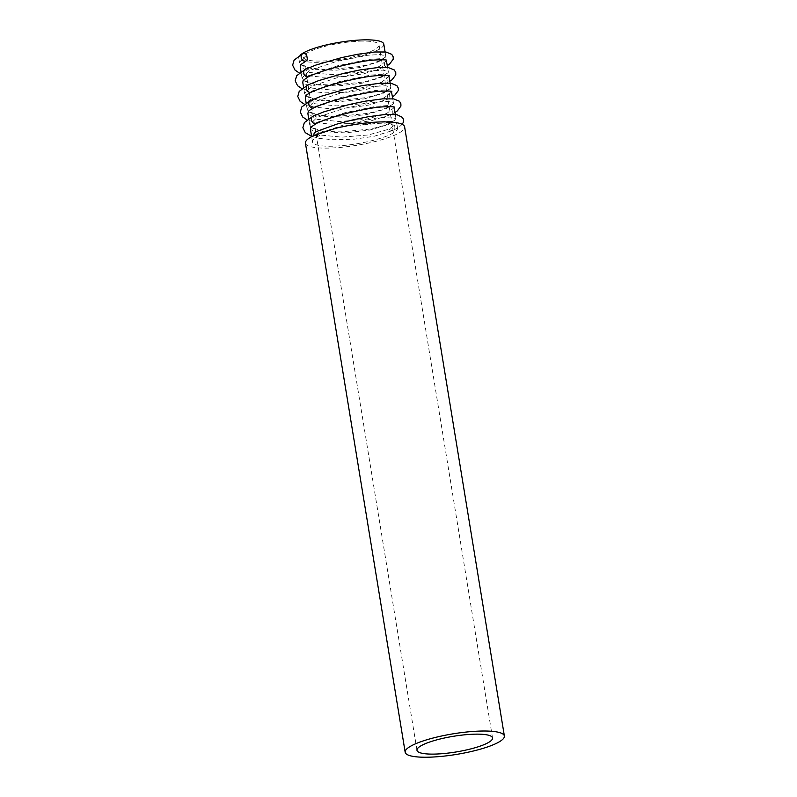 <?xml version="1.0" encoding="UTF-8"?>
<svg xmlns="http://www.w3.org/2000/svg" width="797" height="797" viewBox="0 0 797 797"><rect width="100%" height="100%" fill="white"/><g stroke="black" fill="none" stroke-linecap="round" stroke-linejoin="round"><path stroke-width="0.6" stroke-dasharray="3.98 2.99" d="M303.149 80.397L309.973 75.217L337.031 65.882L368.383 59.416L380.308 58.669L386.306 60.213M386.505 60.692L379.073 66.559L358.102 72.437L331.522 74.629L309.445 72.467L300.21 66.799M306.666 54.963L299.473 62.335L300.678 64.487L313.062 69.19L334.979 70.345L359.357 67.606L378.316 61.947L385.609 57.035L385.778 56.228L380.757 54.475L367.706 55.272L336.324 61.489L309.226 70.594L302.033 77.967L303.239 80.118L315.612 84.821L337.539 85.976L361.918 83.237L380.876 77.568L388.169 72.666L388.338 71.86L383.317 70.106L370.256 70.903L338.884 77.12L311.776 86.225L304.593 93.598L305.799 95.75L318.172 100.452L340.1 101.608L364.478 98.858L383.437 93.199L390.729 88.298L390.889 87.481L385.878 85.737L372.817 86.534L341.445 92.751L314.337 101.857L307.154 109.219L308.359 111.371L320.733 116.073L342.66 117.239L367.038 114.489L385.997 108.83L393.29 103.929L393.449 103.112L388.438 101.368L375.377 102.165L343.995 108.382L316.897 117.488L309.714 124.85L310.91 127.002L323.293 131.704L345.221 132.87L369.599 130.12L388.557 124.462L395.85 119.55L396.009 118.743L390.998 117L377.937 117.797L346.556 124.013L319.458 133.119L319.836 135.43A43.078 8.946 170.7 0 0 312.514 141.966A43.078 8.946 170.7 0 0 356.468 143.829A43.078 8.946 170.7 0 0 397.534 128.048A43.078 8.946 170.7 0 0 378.914 123.774A43.078 8.946 170.7 0 0 360.334 125.189L378.615 121.941L390.55 121.184L396.378 122.539L396.747 123.206L389.315 129.084L368.334 134.962L341.764 137.144L319.687 134.992L310.441 129.313M300.589 64.766L307.423 59.586M305.709 96.029L312.534 90.848L339.592 81.513L370.944 75.048L382.869 74.29L388.866 75.845M389.066 76.323L381.633 82.191L360.652 88.069L334.082 90.26L312.006 88.098L302.77 82.43M391.626 91.954L384.194 97.822L363.213 103.7L336.643 105.891L314.566 103.73L305.331 98.061M310.83 127.281L317.654 122.11L344.712 112.775L376.054 106.31L387.99 105.553L393.987 107.107M394.186 107.585L386.754 113.453L365.773 119.331L339.203 121.513L317.126 119.361L307.891 113.692M308.27 111.66L315.094 106.479L342.152 97.144L373.504 90.679L385.429 89.922L391.427 91.476M362.525 41.095A38.286 7.95 170.7 0 0 323.024 46.893A38.286 7.95 170.7 0 0 303.498 57.274A38.286 7.95 170.7 0 0 342.571 58.928A38.286 7.95 170.7 0 0 379.073 44.891A38.286 7.95 170.7 0 0 362.525 41.095M300.688 54.734A43.078 8.946 170.7 0 0 298.775 58.042A43.078 8.946 170.7 0 0 342.73 59.905A43.078 8.946 170.7 0 0 383.795 44.124M335.647 128.307L360.025 123.814L371.93 122.708L379.282 123.117L360.334 125.189M305.43 143.131A50.251 10.431 170.7 0 0 356.707 145.303A50.251 10.431 170.7 0 0 404.617 126.882M313.968 135.5L319.836 135.43M315.532 131.854A3.985 3.148 -115.2 0 1 319.458 133.119M309.226 70.594A3.985 3.148 64.8 0 0 305.301 69.329M308.688 76.552A3.985 3.148 64.8 0 0 309.973 75.217M379.073 66.559A3.985 3.148 64.8 0 0 382.998 67.835A3.985 3.148 64.8 0 0 384.154 62.883A3.985 3.148 64.8 0 0 379.611 60.612A3.985 3.148 64.8 0 0 378.316 61.947M312.534 90.848A3.985 3.148 -115.2 0 1 311.248 92.183M307.851 84.96A3.985 3.148 -115.2 0 1 311.776 86.225M381.633 82.191A3.985 3.148 64.8 0 0 385.559 83.466A3.985 3.148 64.8 0 0 386.714 78.514A3.985 3.148 64.8 0 0 382.171 76.243A3.985 3.148 64.8 0 0 380.876 77.568M384.194 97.822A3.985 3.148 64.8 0 0 388.119 99.087A3.985 3.148 64.8 0 0 389.275 94.146A3.985 3.148 64.8 0 0 384.722 91.874A3.985 3.148 64.8 0 0 383.437 93.199M317.654 122.11A3.985 3.148 -115.2 0 1 316.369 123.435M312.972 116.223A3.985 3.148 -115.2 0 1 316.897 117.488M386.754 113.453A3.985 3.148 64.8 0 0 390.679 114.718A3.985 3.148 64.8 0 0 391.835 109.767A3.985 3.148 64.8 0 0 387.282 107.505A3.985 3.148 64.8 0 0 385.997 108.83M315.094 106.479A3.985 3.148 -115.2 0 1 313.809 107.804M310.412 100.591A3.985 3.148 -115.2 0 1 314.337 101.857M389.315 129.084A3.985 3.148 64.8 0 0 393.24 130.349A3.985 3.148 64.8 0 0 394.395 125.398A3.985 3.148 64.8 0 0 389.843 123.136A3.985 3.148 64.8 0 0 388.557 124.462M387.302 65.583L382.998 67.835L363.87 73.762L344.075 76.651L322.456 77.219L309.007 75.825L299.273 72.965M300.678 64.487C304.334 67.615 314.556 69.239 331.343 69.349L358.73 66.639C367.576 64.985 374.54 62.983 379.611 60.612L385.609 57.035M389.863 81.214L385.559 83.466L366.431 89.394L346.635 92.283L325.017 92.85L311.557 91.456L301.834 88.597M303.239 80.118C306.895 83.247 317.116 84.871 333.903 84.98L361.29 82.27C370.137 80.617 377.101 78.604 382.171 76.243L388.169 72.666M304.394 104.228L314.118 107.087L327.577 108.482L349.196 107.904L368.991 105.025L388.119 99.087L392.423 96.845M305.799 95.75C309.455 98.878 319.677 100.502 336.464 100.611L363.85 97.901C372.697 96.248 379.661 94.235 384.722 91.874L390.729 88.298M394.983 112.467L390.679 114.718L371.551 120.656L351.756 123.535L330.137 124.113L316.678 122.718L306.955 119.859M308.359 111.371C312.016 114.509 322.237 116.133 339.024 116.232L366.411 113.533C375.257 111.879 382.211 109.866 387.282 107.505L393.29 103.929M492.556 737.942L379.073 44.891M416.99 750.316L303.498 57.274M388.338 71.86L387.631 67.536M385.778 56.228L385.071 51.905M302.033 77.967L301.007 71.7M299.473 62.335L298.775 58.042M390.889 87.491L390.181 83.167M304.593 93.598L303.567 87.331M393.449 103.112L392.742 98.798M307.154 109.219L306.128 102.952M396.009 118.743L395.302 114.419M309.714 124.85L308.688 118.584M397.534 128.048L396.747 123.206M312.514 141.966L311.647 136.666M311.597 136.347L319.238 138.339L332.698 139.744L354.316 139.166L374.112 136.287L393.24 130.349L398.988 127.191L402.206 124.342M310.91 127.002C314.576 130.14 324.797 131.764 341.584 131.864L368.971 129.164C377.818 127.51 384.772 125.498 389.843 123.136L395.85 119.55M379.292 123.107L392.891 122.25"/><path stroke-width="1.2" d="M386.306 60.213L387.631 67.536M302.74 53.698A3.985 3.148 -115.2 0 0 301.585 58.649A3.985 3.148 -115.2 0 0 306.128 60.921A3.985 3.148 -115.2 0 0 307.423 59.586L306.666 54.963A3.985 3.148 -115.2 0 0 302.74 53.698L294.103 60.114L292.629 65.195L295.02 70.106L299.273 72.965M301.007 71.7L300.21 66.799L300.589 64.766L306.128 60.921M388.866 75.845L390.181 83.167M306.128 102.952L305.331 98.061L305.709 96.029C305.839 95.331 307.682 94.056 311.248 92.183A3.985 3.148 -115.2 0 1 306.706 89.912A3.985 3.148 -115.2 0 1 307.851 84.96L318.581 80.646L344.095 73.254L360.144 69.917L377.469 67.606L388.478 67.635L394.306 69.967L395.76 72.497L395.79 74.828L392.134 79.71L389.863 81.214M393.987 107.107L395.302 114.419M308.688 118.584L307.891 113.692L308.27 111.66C308.389 110.962 310.242 109.687 313.809 107.804A3.985 3.148 -115.2 0 1 309.256 105.543A3.985 3.148 -115.2 0 1 310.412 100.591L301.774 106.997L300.31 112.078L302.701 117L306.955 119.859M391.427 91.476L392.742 98.798M385.071 51.905L383.795 44.124A43.078 8.946 170.7 0 0 365.175 39.85A43.078 8.946 170.7 0 0 300.688 54.734M476.008 734.147A38.286 7.95 170.7 0 0 436.507 739.935A38.286 7.95 170.7 0 0 416.99 750.316A38.286 7.95 170.7 0 0 456.053 751.969A38.286 7.95 170.7 0 0 492.556 737.942A38.286 7.95 170.7 0 0 476.008 734.147M303.567 87.331L302.77 82.43L303.149 80.397L308.688 76.552C322.028 70.654 339.233 65.772 360.294 61.907C375.088 58.908 388.637 59.835 386.465 60.283L386.137 60.024M311.647 136.666L310.441 129.313L310.83 127.281L316.369 123.435A3.985 3.148 -115.2 0 1 311.816 121.174A3.985 3.148 -115.2 0 1 312.972 116.223L323.702 111.909L349.216 104.517L365.255 101.169L382.59 98.868L393.598 98.898L399.417 101.229L400.881 103.759L400.911 106.091L397.255 110.972L394.983 112.467M504.371 736.01L404.617 126.882A50.251 10.431 170.7 0 0 382.899 121.901A50.251 10.431 170.7 0 0 335.647 128.307L313.968 135.5A50.251 10.431 170.7 0 0 305.43 143.131L405.175 752.248A50.251 10.431 170.7 0 0 456.462 754.42A50.251 10.431 170.7 0 0 504.371 736.01A50.251 10.431 170.7 0 0 482.643 731.018A50.251 10.431 170.7 0 0 430.798 738.63A50.251 10.431 170.7 0 0 405.175 752.248M313.968 135.5A3.985 3.148 -115.2 0 1 315.532 131.854L337.111 124.043L351.925 120.108L368.224 116.731L384.941 114.509L396.816 114.629L402.485 117.428L403.441 119.401L403.262 122.459L402.206 124.342M387.302 65.583L389.574 64.079L393.23 59.197L393.2 56.866L391.745 54.345L385.917 52.004L374.909 51.974L357.584 54.286L341.534 57.633L316.02 65.015L305.301 69.329A3.985 3.148 64.8 0 0 304.145 74.28A3.985 3.148 64.8 0 0 308.688 76.552M311.248 92.183C324.588 86.285 341.793 81.404 362.854 77.538C377.648 74.539 391.197 75.466 389.026 75.904L388.697 75.645M307.851 84.96L299.214 91.376L297.749 96.447L300.14 101.368L304.394 104.228M316.369 123.435C329.709 117.548 346.914 112.666 367.975 108.8C382.769 105.802 396.318 106.728 394.146 107.167L393.818 106.908M313.809 107.804C327.149 101.916 344.354 97.035 365.415 93.169C380.209 90.171 393.758 91.097 391.586 91.535L391.257 91.276M310.412 100.591L321.141 96.278L346.655 88.885L362.705 85.538L380.03 83.237L391.038 83.267L396.856 85.598L398.321 88.128L398.351 90.459L394.694 95.341L392.423 96.845M392.891 122.25L396.448 122.708M312.972 116.223L304.334 122.628L302.87 127.709L305.261 132.631L311.597 136.347M305.301 69.329L296.663 75.745L295.189 80.816L297.58 85.737L301.834 88.597"/></g></svg>
